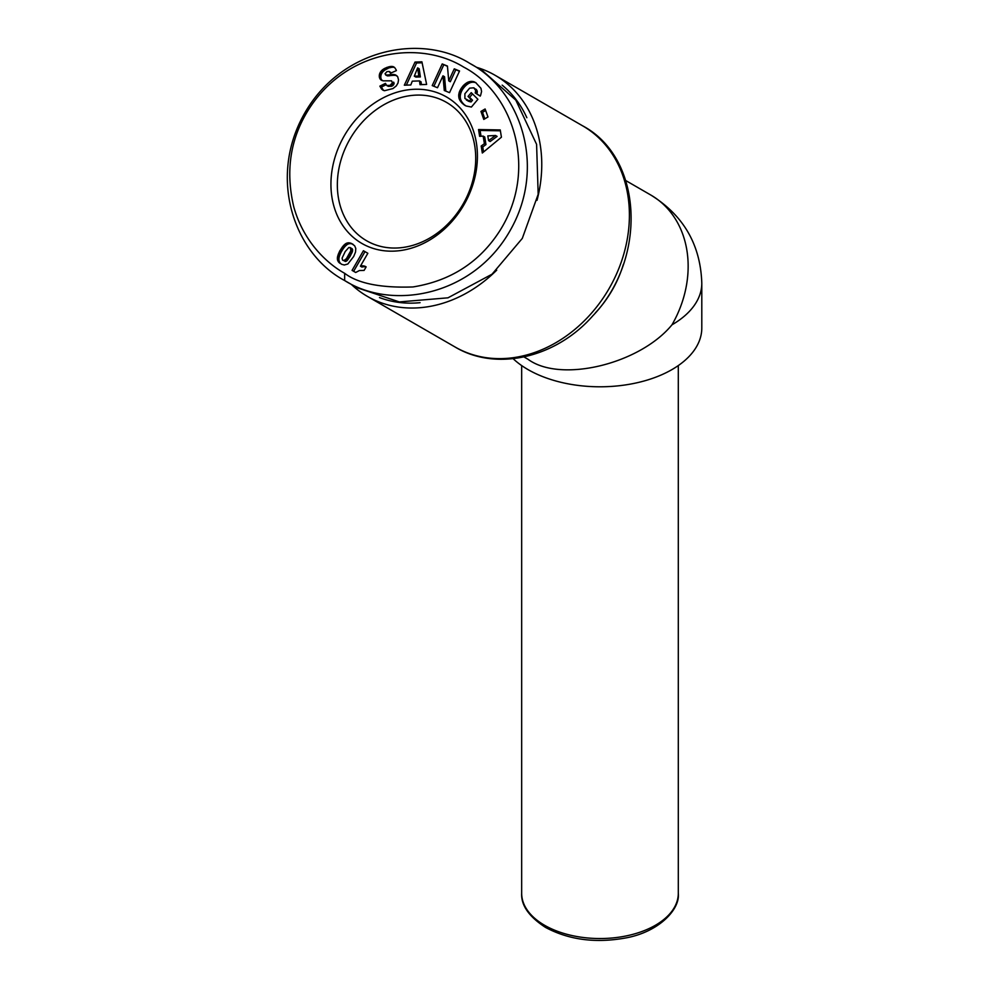 <?xml version="1.0" encoding="UTF-8"?>
<svg xmlns="http://www.w3.org/2000/svg" width="990" height="990" viewBox="0 0 990 990"><rect width="100%" height="100%" fill="white"/><g stroke="black" fill="none" stroke-linecap="round" stroke-linejoin="round"><path stroke-width="1.49" d="M469.978 63.496L482.501 70.723L515.815 100.126L536.592 144.342L538.176 194.3L522.299 238.404L492.042 274.193L447.987 297.817L399.304 301.925L357.192 287.768L344.656 280.541C294.154 253.811 267.449 177.705 304.858 112.86C342.057 48.015 422.111 33.165 469.978 63.496C520.22 90.016 547.383 166.555 509.776 231.165C472.923 295.8 392.498 310.934 344.656 280.541L344.656 273.302C329.88 265.233 304.276 244.27 293.795 206.947C285.009 169.81 290.652 136.261 310.736 106.276C348.567 50.144 419.611 39.81 463.704 67.11C513.08 92.763 539.043 169.575 499.368 231.474C479.21 262.437 450.4 280.937 412.941 286.952C380.754 288.053 357.984 283.499 344.656 273.302M701.799 283.251A101.822 58.781 180 0 1 671.975 324.819A101.822 83.135 -60 0 0 650.888 195.079C683.583 215.461 700.561 244.852 701.799 283.251L701.799 328.012A101.822 58.781 180 0 1 671.975 369.579A101.822 58.781 180 0 1 513.129 358.689M671.975 324.819C639.577 364.283 560.389 383.217 527.992 359.259L523.982 356.945L527.992 359.259M650.888 195.079L625.804 180.588L650.888 195.079M476.623 67.332A127.66 104.235 120 0 1 495.037 75.252L582.677 125.854C643.401 158.041 647.299 259.256 592.725 315.909C556.021 357.699 496.411 371.869 455.016 346.97L455.016 346.97A127.66 104.235 120 0 0 609.122 288.523A127.66 104.235 120 0 0 582.677 125.854L495.037 75.252A127.66 104.235 120 0 1 537.013 200.351M496.708 270.171A127.66 104.235 120 0 1 367.377 296.369L367.377 296.369A127.66 104.235 120 0 1 351.302 284.377M455.016 346.97L367.377 296.369L455.016 346.97M502.153 85.14A123.75 101.042 120 0 1 526.853 117.723M420.069 302.68A123.75 101.042 120 0 1 379.492 297.582M361.894 243.453A84.583 69.065 120 0 1 344.371 135.68A84.583 69.065 120 0 1 446.478 96.958A84.583 69.065 120 0 1 463.988 204.732A84.583 69.065 120 0 1 361.894 243.453M446.478 102.378A79.881 65.229 -60 0 0 350.039 138.947A79.881 65.229 -60 0 0 366.585 240.743L366.585 240.743A79.881 65.229 -60 0 0 463.023 204.175A79.881 65.229 -60 0 0 446.478 102.378L446.478 102.378M365.805 266.681L365.817 266.681A9.207 7.524 120 0 1 365.817 266.681A9.207 7.524 120 0 1 366.139 266.879L364.097 270.418L359.395 270.542L355.695 272.485L352.069 270.381L363.417 250.73L367.847 253.279L360.41 266.162A9.207 7.524 120 0 1 365.805 266.681M384.454 68.483L391.978 66.404L394.602 67.469L396.124 69.807L396.396 70.599L390.506 73.223L389.181 71.478L386.979 71.614L385.023 73.743L386.286 75.03L395.121 74.757L397.683 76.688L398.537 79.868L397.98 83.049L396.309 85.895L392.931 88.58L384.479 90.721L381.657 89.15L379.863 86.142L385.444 83.383L386.719 85.462L390.011 85.363L392.448 82.875L391.533 80.834L382.969 80.846L379.838 78.618L379.318 74.894L380.717 71.614L384.454 68.483L386.013 69.387L385.11 69.906L383.551 69.003M447.443 66.058L448.73 80.834L454.262 68.842L459.546 70.995L449.547 92.652L444.275 90.498L442.976 75.834L437.493 87.739L432.222 85.585L442.221 63.929L447.443 66.058M485.112 108.974L487.971 116.969L483.788 119.431L480.942 111.425L485.112 108.974M501.423 137.202L482.316 153.005L481.19 146.037L484.395 143.686L483.17 136.113L479.63 136.348L478.541 129.542L500.247 129.938L501.423 137.202M475.683 82.591L480.942 88.296L481.573 91.501L480.657 95.201L480.212 96.129L475.237 92.961L475.683 90.523L473.814 87.813L469.656 88.147L464.892 93.753L464.904 98.48L469.507 101.029L470.943 99.309L468.047 96.438L471.228 92.652L477.91 99.297L471.401 107.044L466.092 105.992L462.058 103.133L459.298 99.136L458.704 94.953L459.608 91.29L463.382 85.511L467.589 82.294L471.673 81.353L475.683 82.591M421.913 61.826L426.628 84.447L420.007 84.67L419.475 80.92L412.286 81.168L410.8 84.979L404.328 85.202L415.02 62.061L421.913 61.826M337.343 258.551L339.768 250.903L345.98 243.478L348.529 242.785L351.326 243.379L354.668 245.805L355.794 248.465L355.521 252.054L353.678 256.521L347.849 263.996L344.31 264.998L341.513 264.256L337.875 260.964L337.343 258.551L338.902 259.467L339.025 260.543L337.454 259.64M386.57 67.518L388.13 68.421L387.016 68.892L385.457 67.988M387.016 68.892L386.013 69.387M385.11 69.906L384.318 70.451L382.759 69.547M384.318 70.451L383.637 71.02L382.066 70.117M383.637 71.02L383.006 71.627L381.435 70.723M383.006 71.627L382.276 72.517L380.717 71.614M382.276 72.517L381.695 73.421L380.135 72.517M381.695 73.421L381.274 74.361L379.714 73.458M381.274 74.361L379.591 73.817M381.162 74.72L380.89 75.797L379.318 74.894M380.89 75.797L380.791 76.849L379.22 75.945M380.791 76.849L380.865 77.864L379.294 76.96M380.865 77.864L381.039 78.643L379.479 77.727M381.039 78.643L381.397 79.522L379.838 78.618M381.397 79.522L381.893 80.264L380.321 79.361M381.893 80.499L380.977 79.967M393.661 82.158L394.057 83.098L392.486 82.195M394.057 83.098L394.02 83.779L392.448 82.875M394.02 83.779L393.562 84.806L392.003 83.89M393.562 84.806L391.793 84.175M393.352 85.078L392.597 85.746L391.025 84.843M392.597 85.746L391.582 86.266L390.011 85.363M391.582 86.266L388.29 86.365L386.719 85.462M386.05 84.769L381.422 87.046L379.863 86.142M381.422 87.046L383.229 90.053L381.657 89.15M383.613 90.498L382.326 89.756M396.903 75.747L395.121 74.757M396.681 75.661L394.119 74.535M395.691 75.438L393.847 74.51M395.418 75.413L393.141 74.448M394.701 75.364L392.312 74.46M393.871 75.364L391.372 74.51M392.931 75.413L390.32 74.597M391.892 75.5L389.169 74.72M390.728 75.624L387.375 74.968M388.946 75.871L386.286 75.03M387.857 75.933L385.642 74.894M387.214 75.797L385.555 74.856M391.335 72.864L389.466 71.639M391.199 72.913L390.06 72.258M394.527 67.419L393.166 66.627M394.639 67.506L392.77 66.516M394.329 67.419L391.978 66.404M393.55 67.308L391.124 66.38M392.683 67.283L390.196 66.478M391.755 67.382L389.194 66.677M390.753 67.58L388.105 66.961M389.664 67.865L386.954 67.37M454.262 68.842L455.833 69.746L450.302 81.737L448.73 80.834M447.468 66.33L442.221 63.929M443.78 64.833L433.892 86.266M445.809 91.13L444.547 76.737L442.976 75.834M459.447 71.218L455.833 69.746M485.657 110.484L482.501 112.328L480.942 111.425M482.501 112.328L484.815 118.825M481.19 146.037L482.761 146.941L483.565 151.965M500.396 130.816L480.101 130.445L478.541 129.542M480.101 130.445L481.041 136.261M484.395 143.686L485.954 144.59L484.741 137.016L483.17 136.113M485.954 144.59L482.761 146.941M476.079 82.875L474.173 81.824M475.745 82.727L473.443 81.588M475.014 82.492L472.614 81.427M474.173 82.331L471.673 81.353M473.232 82.257L470.72 81.39M472.279 82.294L469.78 81.539M471.339 82.442L468.827 81.799M470.399 82.702L467.874 82.17M469.446 83.073L467.589 82.294M469.161 83.209L466.723 82.776M468.295 83.68L467.429 84.237L465.857 83.333M467.429 84.237L466.587 84.88L465.015 83.977M466.587 84.88L465.758 85.61L464.199 84.707M465.758 85.61L464.954 86.415L463.382 85.511M464.954 86.415L464.149 87.318L462.59 86.415M464.149 87.318L462.516 86.489M464.087 87.392L463.357 88.333L461.786 87.429M463.357 88.333L462.689 89.286L461.13 88.382M462.689 89.286L462.107 90.239L460.536 89.335M462.107 90.239L461.6 91.216L460.041 90.313M461.6 91.216L461.167 92.194L459.608 91.29M461.167 92.194L460.82 93.196L459.249 92.293M460.82 93.196L459.088 92.812M460.659 93.716L460.412 94.805L458.84 93.901M460.412 94.805L460.263 95.857L458.704 94.953M460.263 95.857L460.239 96.884L458.667 95.981M460.239 96.884L460.313 97.899L458.741 96.995M460.313 97.899L460.486 98.889L458.927 97.985M460.486 98.889L459.014 98.319M460.585 99.223L460.857 100.04L459.298 99.136M460.857 100.04L461.229 100.869L459.669 99.965M461.229 100.869L461.699 101.661L460.127 100.757M461.699 101.661L462.243 102.465L460.684 101.562M462.243 102.465L462.887 103.257L461.315 102.354M462.887 103.257L463.629 104.037L462.058 103.133M463.629 104.037L462.342 103.406M463.914 104.309L463.097 104.086M464.669 104.99L463.852 104.68M465.449 105.683L464.595 105.2M472.502 93.914L469.619 97.342L468.047 96.438M469.619 97.342L472.515 100.213L470.943 99.309M472.515 100.213L471.067 101.933L469.507 101.029M471.067 101.933L468.938 100.943M470.51 101.846L467.998 100.733M469.569 101.636L467.231 100.46M468.79 101.364L467.119 100.411M468.691 101.314L466.327 99.953M474.569 88.407L473.814 87.813M476.141 89.31L474.94 88.815M476.499 89.719L476.994 90.535L475.435 89.632M476.994 90.535L477.254 91.427L475.683 90.523M477.254 91.427L475.72 90.845M477.279 91.748L477.18 92.775L475.608 91.872M477.18 92.775L476.796 93.864L475.237 92.961M476.796 93.864L480.249 96.055M422.111 62.778L416.58 62.964L415.02 62.061M416.58 62.964L406.346 85.128M421.443 84.62L421.035 81.824L419.475 80.92M338.939 258.39L337.367 257.487L338.939 258.341L338.902 259.467M339.025 260.543L337.541 260.036M339.1 260.939L339.446 261.867L337.875 260.964M339.446 261.867L339.966 262.771L338.394 261.867M339.966 262.771L338.531 262.028M340.102 262.932L339.112 262.659M340.684 263.563L339.842 263.278M353.22 244.443L351.326 243.379M352.898 244.283L350.373 243.033M351.933 243.948L349.433 242.835M351.005 243.738L348.529 242.785M350.101 243.689L347.651 242.872M349.223 243.775L346.809 243.095M348.369 243.998L345.98 243.478M347.552 244.381L345.906 243.528M347.465 244.431L345.188 243.986M346.76 244.889L346.042 245.483L344.483 244.579M346.042 245.483L345.324 246.151L343.765 245.248M345.324 246.151L344.607 246.956L343.035 246.052M344.607 246.956L343.877 247.847L342.305 246.943M343.877 247.847L343.134 248.874L341.575 247.97M343.134 248.874L342.404 250.012L340.832 249.109M342.404 250.012L341.661 251.25L340.09 250.346M341.661 251.25L339.768 250.903M341.327 251.806L340.795 252.846L339.224 251.943M340.795 252.846L340.312 253.898L338.741 252.995M340.312 253.898L339.879 254.95L338.308 254.046M339.879 254.95L339.496 256.002L337.936 255.098M339.496 256.002L337.875 255.247M339.446 256.15L339.125 257.289L337.553 256.385M339.125 257.289L338.939 258.341M360.41 266.162L361.969 267.077A9.207 7.524 120 0 1 366.065 267.015M367.847 253.279L363.417 250.73M364.988 251.633L353.628 271.297M488.577 140.63L490.137 141.533L497.104 136.397L495.532 135.494L487.81 135.902L488.577 140.63L495.532 135.494M414.303 76.181L415.874 77.084L420.366 76.935L419.191 68.78L417.632 67.877L414.303 76.181L418.795 76.032L417.632 67.877M342.961 260.37L346.265 261.249L350.188 256.224L352.626 249.629L350.299 247.599L348.802 247.512L345.225 251.522L342.107 258.105L342.515 260.011L343.815 260.593L346.426 258.675L350.856 250.668L350.299 247.599M420.366 76.935L418.795 76.032M352.267 248.824L350.695 247.921M352.626 249.629L351.066 248.725M352.613 250.742L351.054 249.839M352.601 250.841L351.029 249.938M352.415 251.571L350.856 250.668M352.106 252.475L350.534 251.571M351.623 253.527L350.052 252.623M351.005 254.739L349.445 253.836M350.25 256.101L348.678 255.197M350.188 256.224L348.616 255.321M349.383 257.548L347.824 256.645M348.653 258.662L347.094 257.759M347.997 259.578L346.426 258.675M347.403 260.308L345.844 259.405M346.884 260.828L345.312 259.925M346.265 261.249L344.706 260.333M345.374 261.496L343.815 260.593M678.298 893.314C680.241 909.451 658.746 932.06 625.655 937.963C595.609 943.396 568.916 939.894 545.577 927.444C528.982 916.691 521.012 905.318 521.668 893.314A78.321 45.218 0 0 0 544.599 925.291A78.321 45.218 0 0 0 655.368 925.291A78.321 45.218 0 0 0 678.298 893.314L678.298 365.582M623.354 264.429A101.822 83.135 120 0 1 595.361 312.902M389.454 75.797L387.894 74.894M521.668 893.314L521.668 365.582"/></g></svg>
